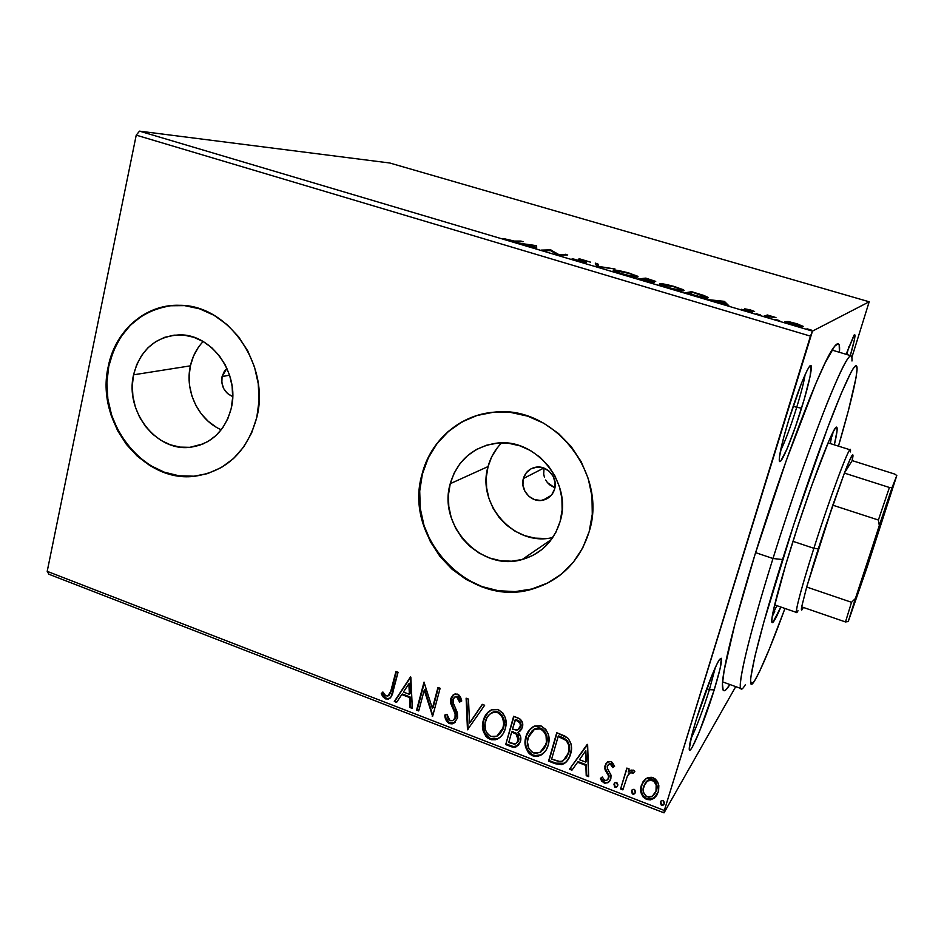 <?xml version="1.0" encoding="UTF-8"?>
<svg xmlns="http://www.w3.org/2000/svg" width="944" height="944" viewBox="0 0 944 944"><rect width="100%" height="100%" fill="white"/><g stroke="black" fill="none" stroke-linecap="round" stroke-linejoin="round"><path stroke-width="1.42" d="M729.889 684.53C724.638 692.99 722.16 692.79 722.431 683.904C722.974 668.151 735.329 617.942 754.976 554.647L735.175 622.957L724.178 670.311L722.443 683.798L723.139 690.17L724.343 690.737L726.089 689.616L729.889 684.53M780.476 450.925C785.266 441.096 790.694 426.558 796.724 407.312L801.55 408.15C791.568 440.754 778.588 470.855 779.284 459.044C779.744 452.211 782.942 439.043 788.877 419.514L783.614 437.78L779.449 456.943L779.284 460.117L779.732 461.463L780.782 460.967L786.883 449.261L795.615 426.228L804.229 399.229L810.058 376.609L811.12 365.788L810.271 365.658L808.819 367.417L806.837 370.992L801.539 383.111L788.877 419.514C797.137 393.436 803.816 376.031 808.902 367.287C814.306 358.767 810.235 380.397 801.55 408.15L796.724 407.312C790.694 426.558 785.266 441.096 780.476 450.925M690.902 738.881C696.684 726.809 702.855 710.407 709.404 689.663L714.207 689.887C704.177 722.715 688.294 760.215 689.285 747.931C689.663 742.999 692.058 733.311 696.483 718.868L691.905 734.821L689.273 748.804L689.651 750.067L690.642 749.56L692.2 747.306L699.445 731.565L714.207 689.887L720.166 668.411L721.393 658.298L719.222 659.962L717.287 663.408L712.083 674.995L696.483 718.868C703.988 694.336 715.316 665.284 719.481 659.573C723.34 655.325 721.582 665.426 714.207 689.887L709.404 689.663C702.855 710.407 696.684 726.809 690.902 738.881M222.076 376.55L229.593 375.205L222.076 376.55L224.448 371.075L226.926 368.325L222.076 376.55C220.849 386.12 224.389 392.775 232.696 396.539L227.516 393.53L223.74 388.692L221.84 382.733L222.076 376.55M549.679 484.85L554.907 487.847L547.449 482.62L549.679 484.85M545.656 480L547.449 482.62L545.656 480M543.685 474.065L544.393 477.121L543.685 474.065L544.051 468.13L543.685 474.065M523.389 478.525L543.827 468.047L523.389 478.525L526.233 472.85L531.012 468.826L537.018 467.079L543.331 467.87L548.995 471.091L553.137 476.272L555.107 482.585L554.612 489.086C552.747 494.998 548.901 498.692 543.048 500.167C531.543 503.117 519.755 490.101 523.389 478.525C525.324 472.342 529.407 468.578 535.614 467.245C546.965 464.826 558.234 477.735 554.612 489.086L551.733 494.774L546.918 498.762L540.9 500.473L534.611 499.636L528.994 496.402L524.888 491.258L522.929 484.98L523.389 478.525M203.184 341.527C196.8 348.194 192.541 356.301 190.405 365.835L133.564 374.815C140.231 349.764 155.489 336.442 179.348 334.872C211.751 333.763 240.177 373.836 231.221 408.386L227.882 418.605L222.784 427.726L216.129 435.408L208.199 441.379L199.29 445.391L189.756 447.326L179.974 447.114L170.298 444.777L161.105 440.423L152.727 434.228L145.482 426.405L139.629 417.283L135.393 407.171L132.915 396.456L132.302 385.541L133.564 374.815L136.691 364.703L141.553 355.569L147.984 347.781L155.748 341.622L164.563 337.362L174.085 335.155L183.95 335.12L193.78 337.279L203.196 341.539L211.798 347.746L219.268 355.664L225.297 364.998L229.64 375.358L232.13 386.332L232.661 397.495L231.221 408.386C224.884 431.302 211.102 444.27 189.886 447.314C156.149 451.621 124.785 410.959 133.564 374.815L190.405 365.835C184.493 390.958 198.629 420.245 221.285 429.768M501.642 442.925C495.081 449.521 490.55 457.392 488.06 466.56L450.241 483.694C457.25 460.719 472.401 447.267 495.694 443.302C534.929 436.919 572.666 482.337 560.122 521.466L555.981 532.097L549.868 541.537L542.033 549.42L532.805 555.461L522.539 559.438L511.648 561.208L500.532 560.724L489.617 558.01L479.328 553.208L470.029 546.482L462.053 538.092L455.716 528.369L451.232 517.654L448.778 506.362L448.447 494.892L450.241 483.694L454.123 473.156L459.952 463.705L467.516 455.692L476.543 449.427L486.703 445.179L497.594 443.114L508.816 443.326L519.932 445.828L530.493 450.548L540.074 457.285L548.311 465.793L554.848 475.741L559.438 486.738L561.904 498.326L562.128 510.055L560.122 521.466C553.904 541.219 541.242 553.916 522.138 559.544C481.18 571.993 437.568 525.478 450.241 483.694L488.06 466.56C476.39 504.58 514.881 547.131 552.818 537.49M474.832 416.186C447.845 426.464 430.358 445.769 422.381 474.112L422.051 474.242C430.334 440.612 459.752 414.735 494.208 412.162C553.066 404.716 608.148 473.286 589.15 531.696L592.277 514.279L591.982 496.332L588.242 478.584L581.221 461.758L571.179 446.536L558.553 433.544L543.862 423.278L527.696 416.162L510.728 412.434L493.618 412.209L477.05 415.478L461.651 422.051L447.999 431.656L436.6 443.892L427.856 458.277L422.051 474.242L419.384 491.21L419.938 508.545L423.667 525.607L430.44 541.785L440.01 556.488L452.023 569.197L466.065 579.415L481.617 586.767L498.125 590.956L514.987 591.794L531.555 589.221L547.201 583.286L561.314 574.188L573.327 562.246L582.743 547.898L589.15 531.696C580.017 560.488 561.715 579.404 534.269 588.454C471.398 609.93 402.722 538.823 422.051 474.242L422.381 474.112C403.064 538.646 471.693 609.718 534.54 588.242C544.015 585.374 552.688 580.89 560.559 574.79M172.528 305.467C139.004 310.399 117.74 330.671 108.772 366.296L108.289 366.366C115.227 330.553 145.636 303.874 179.679 305.301C228.401 304.841 270.456 365.517 256.792 417.425L259.034 400.775L258.255 383.701L254.479 366.897L247.835 351.05L238.596 336.784L227.15 324.701L213.958 315.249L199.562 308.818L184.552 305.62L169.519 305.773L155.04 309.219L141.683 315.803L129.953 325.232L120.254 337.126L112.95 351.015L108.289 366.366L106.412 382.591L107.38 399.1L111.144 415.289L117.563 430.558L126.39 444.376L137.328 456.212L149.966 465.64L163.867 472.295L178.499 475.918L193.355 476.331L207.845 473.499L221.427 467.481L233.569 458.501L243.776 446.854L251.623 432.989L256.792 417.425C247.281 451.421 226.902 470.973 195.644 476.106C143.854 483.965 95.002 421.909 108.289 366.366L108.772 366.296C95.497 421.815 144.314 483.824 196.081 475.965L207.184 473.699M706.737 688.683L709.404 689.663L706.737 688.683M793.172 406.203L796.724 407.312L793.172 406.203M48.923 574.247L664.033 812.855L735.73 686.642L664.033 812.855L664.328 810.471L47.2 571.344L136.231 135.145L810.459 336.135L664.328 810.471L812.477 331.12L139.511 131.145L389.778 163.005L869.188 301.785L812.477 331.12L869.188 301.785L851.901 357.339L869.188 301.785L389.778 163.005L139.511 131.145L812.477 331.12L810.459 336.135L136.231 135.145L139.511 131.145L136.231 135.145L47.2 571.344L664.328 810.471L664.033 812.855L48.923 574.247L47.2 571.344L48.923 574.247M788.275 321.526L784.653 321.656L790.175 324.052L799.828 326.541L803.25 326.565L797.479 323.91L788.275 321.526L784.759 321.762L792.264 324.701L803.014 326.235L788.275 321.526M763.802 316.205L766.304 316.948L769.738 316.264L775.956 317.573L767.366 314.989L763.802 316.205L775.956 317.573L767.366 314.989L763.802 316.205M750.397 309.915L744.615 308.877L749.43 311.449L741.394 309.278L751.66 312.204L752.108 311.756L747.2 309.538L754.598 311.473L750.397 309.915L744.722 308.818L749.831 311.437L741.394 309.278L752.333 312.169L747.211 309.667L754.598 311.473L750.397 309.915M692.518 295.024L702.95 297.655L708.212 297.749L704.366 295.637L691.61 291.696L685.143 292.841L692.518 295.024C701.227 297.502 706.289 298.493 707.705 298.033L707.941 297.301L703.516 295.342L691.61 291.696L685.143 292.841L692.518 295.024M638.392 278.952L651.985 282.575L654.31 282.468L651.018 281.041L655.714 281.501L645.802 278.114L638.392 278.952L654.074 282.728L651.018 281.041L655.596 281.383L645.802 278.114L638.392 278.952M596.726 266.562L615.004 268.981L598.933 266.479L597.823 263.883L595.298 263.14L597.115 266.68L615.004 268.981L598.933 266.479L597.823 263.883L595.298 263.14L596.726 266.562M543.626 250.797L550.553 250.62L558.754 255.281L567.71 254.951L558.742 254.514L550.6 249.877L541.313 250.101L550.553 250.62L558.223 255.128L567.71 254.951L558.742 254.514L550.6 249.877L541.313 250.101L543.626 250.797M514.291 241.074L503.081 238.478L514.067 241.64L523.07 241.711L520.817 241.05L514.15 241.64L503.081 238.478L516.474 241.747L523.07 241.711L520.817 241.05L514.291 241.074M536.239 245.617L517.064 242.903L525.784 244.52L534.151 247.009L534.162 247.977L536.676 248.732L536.239 245.617L536.145 247.505L536.239 245.617L517.064 242.903L525.784 244.52L534.151 247.009L534.162 247.977L536.676 248.732L536.617 245.735L536.168 248.579L535.767 247.399L536.239 245.617M577.067 260.804L586.153 262.538L581.504 259.576L590.637 262.184L579.923 258.951L578.684 259.222L583.699 261.866L572.158 258.68L577.067 260.804L585.858 262.585L581.28 259.576L590.637 262.184L578.932 258.892L583.522 261.889L572.158 258.68L577.067 260.804M613.742 270.114L613.199 270.751L614.992 271.742L627.158 275.53L636.563 277.147L638.085 276.781L637.141 276.002L626.639 272.391L615.818 270.185L613.742 270.114L613.506 270.975L613.742 270.114L613.246 270.786L621.482 274.008C630.085 276.356 635.383 277.394 637.389 277.111L637.825 276.439L629.436 273.182C621.081 270.904 615.854 269.89 613.742 270.114M659.573 283.719L659.301 284.439L661.272 285.489L673.709 289.36L682.842 290.882L684.117 290.433L682.972 289.596L673.556 286.28L662.723 283.884L659.573 283.719L659.254 284.404L667.986 287.814C676.659 290.186 681.851 291.189 683.598 290.835L683.845 290.138L674.96 286.681C666.547 284.392 661.425 283.401 659.573 283.719M724.036 301.313L707.988 299.626L715.859 300.959L724.803 303.614L728.945 305.844L724.449 301.431L723.694 302.517L724.036 301.313L707.988 299.626L715.859 300.959L724.803 303.614L728.945 305.844L724.036 301.313M756.238 313.738L760.439 314.942L756.238 313.738M775.425 319.426L779.638 320.641L775.425 319.426M806.967 328.795L811.215 330.022L806.967 328.795M645.838 778.812L643.041 781.703L640.893 787.296L641.247 793.279L643.124 796.996L646.546 799.426L650.569 799.875L654.074 798.235L656.705 795.438L658.593 790.919L658.841 785.691L657.59 781.738L654.947 778.67L651.218 777.242L647.454 777.868L645.838 778.812L641.342 785.384C639.489 791.296 641.224 795.981 646.546 799.426L653.425 798.695L658.322 791.922L658.357 783.579L653.154 777.726L645.838 778.812M620.574 788.972L622.863 789.857L627.489 775.815L630.557 772.593L633.035 773.313L634.805 771.508L633.731 770.363L631.099 770.068L628.22 772.039L629.152 768.947L626.851 768.074L620.574 788.972L627.064 768.156L620.574 788.972L622.863 789.857L627.489 775.815L629.978 772.876L632.114 772.546L633.035 773.313L634.805 771.508L633.271 770.115L630.026 770.552L628.22 772.039L629.152 768.947L626.851 768.074L620.574 788.972M611.063 761.619L607.193 762.174L604.88 766.28L605.151 769.974L608.561 775.933L607.995 779.237L606.591 780.381L604.726 780.405L602.26 777.006L600.384 778.434L601.741 781.195L604.785 783.237L608.455 782.446L610.65 779.425L610.898 774.847L607.665 769.124L607.287 766.717L608.502 764.581L609.918 764.121L611.299 764.829L612.715 767.566L614.591 766.292L612.337 762.422L611.063 761.619L607.712 761.855L605.08 765.442L604.856 768.935L608.561 775.933L608.514 778.127L606.921 780.216L604.726 780.405L602.26 777.006L600.384 778.434L604.231 783.06L608.007 782.741L610.827 778.906L611.039 775.39L607.381 768.322L607.393 766.209L608.809 764.38L610.438 764.239L612.715 767.566L614.591 766.292L611.063 761.619M555.332 763.743L561.892 764.616L566.211 762.009L569.669 756.675L571.474 748.486L571.002 743.813L568.229 738.503L564.665 735.942L556.748 732.733L548.57 761.135L555.332 763.743L555.839 763.141L549.089 760.522L548.57 761.135L555.332 763.743L563.733 763.897C567.191 761.631 569.456 758.398 570.518 754.221C572.548 748.509 571.663 743.14 567.84 738.102L556.748 732.733L548.57 761.135L557.054 732.851L549.089 760.522L555.839 763.141L555.332 763.743M505.724 744.568L512.191 747.034L515.223 747.141L518.35 745.276L520.474 741.382L520.604 736.615L517.973 732.414L521.749 729.063L522.61 723.092L520.368 719.257L513.642 716.295L505.724 744.568L514.008 716.437L505.724 744.568L511.447 746.775L516.368 746.739L520.474 741.382C521.442 738.019 520.616 735.022 517.973 732.414L522.374 727.423C523.578 722.939 522.032 719.753 517.713 717.853L513.642 716.295L505.724 744.568M467.481 729.783L484.661 705.251L482.278 704.342L469.522 723.08L468.484 699.091L466.112 698.182L467.481 729.783L468.082 729.216L466.749 698.43L468.082 729.216L467.481 729.783L484.661 705.251L482.278 704.342L469.522 723.08L468.484 699.091L466.112 698.182L467.481 729.783M418.723 710.926L424.245 690.135L432.623 716.295L440.128 688.282L437.969 687.456L432.376 708.366L424.009 682.134L416.587 710.1L418.723 710.926L424.245 690.135L432.623 716.295L440.128 688.282L437.969 687.456L432.376 708.366L424.009 682.134L416.587 710.1L418.723 710.926M391.099 690.005L389.754 694.206L387.842 696.07L385.612 695.657L382.875 691.976L381.246 693.698L382.922 696.766L385.589 698.89L388.68 698.985L390.981 697.05L398.061 672.246L395.937 671.444L391.784 689.498L396.433 671.632L391.784 689.498L387.866 696.058L385.022 695.103L382.875 691.976L381.246 693.698L385.589 698.89L388.645 698.997C391.205 697.227 392.704 694.595 393.141 691.091L398.061 672.246L395.937 671.444L391.099 690.005M410.475 676.978L394.309 701.486L396.61 702.371L401.778 694.548L409.531 697.533L410.015 707.552L412.339 708.448L410.829 677.108L394.309 701.486L396.61 702.371L401.778 694.548L409.531 697.533L410.015 707.552L412.339 708.448L410.475 676.978M454.088 719.67L455.893 716.897L452.766 720.626L450.076 720.673L446.949 714.313L444.813 715.056C444.836 718.832 446.382 721.676 449.45 723.6L452.176 723.871L454.571 722.75L457.592 717.652L457.403 712.791L452.872 702.088L453.486 698.312L455.48 696.861L456.79 697.026L458.76 699.185L459.586 702.076L461.746 700.991L460.519 697.014L458.513 694.607L455.244 693.923L453.167 694.89L450.961 698.23L450.524 702.301L455.138 713.652L454.996 718.266L452.66 720.661L450.076 720.673L447.739 717.9L446.949 714.313L444.813 715.056L446.559 721.145L448.884 723.34L450.076 723.045C447.078 721.216 445.544 718.478 445.474 714.82L445.828 717.003M500.509 736.863L497.818 738.574L490.774 738.786L490.196 739.353L497.252 739.14C501.382 736.945 504.049 733.488 505.264 728.756C507.671 720.661 505.335 714.289 498.267 709.64L491.494 709.841C487.257 712.095 484.532 715.635 483.293 720.473L482.526 725.712L483.281 731.104L485.759 736.084L487.777 738.031L491.494 739.766L495.435 739.777L499.942 737.441L503.258 733.571L505.264 728.756L506.09 723.446L505.347 717.959L502.798 712.921L497.618 709.416L491.612 709.794L486.526 713.853L483.293 720.473L488.367 711.859M540.44 755.436L544.818 751.884L540.959 754.834L532.805 755.837L540.44 755.436C544.393 753.194 546.965 749.784 548.181 745.229C550.659 737.087 548.311 730.668 541.136 725.971L533.867 726.314C529.773 728.626 527.106 732.119 525.867 736.816L525.065 742.09L525.808 747.518L528.321 752.533L530.351 754.504L534.127 756.25L538.139 756.286L542.729 753.949L546.116 750.067L548.181 745.229L549.03 739.895L548.299 734.373L545.726 729.287L540.475 725.747L534.363 726.101L529.183 730.172L525.867 736.816L530.339 728.851M587.239 744.356L569.492 769.218L571.946 770.174L577.622 762.233L585.87 765.407L586.224 775.697L588.678 776.641L587.616 744.497L569.492 769.218L571.946 770.174L577.622 762.233L585.87 765.407L586.224 775.697L588.678 776.641L587.239 744.356M613.93 784.169L614.709 787.048L616.007 787.367L617.388 786.411L617.883 784.771L616.951 782.741L614.863 782.777L613.93 784.169L614.556 783.036L613.93 784.169L615.122 787.272L616.633 787.131L617.742 785.632L616.55 782.529L615.04 782.659L613.93 784.169M631.501 790.954L632.291 793.857L633.601 794.164L634.982 793.22L635.477 791.568L634.557 789.538L632.456 789.562L631.501 790.954L632.091 789.88L631.501 790.954L632.704 794.069L634.262 793.904L635.336 792.441L634.144 789.314L632.574 789.479L631.501 790.954M660.399 802.117L661.178 805.02L662.499 805.35L663.903 804.394L664.411 802.742L663.479 800.701L661.355 800.713L660.399 802.117L660.894 801.137L660.399 802.117L661.591 805.256L663.243 805.043L664.269 803.615L663.066 800.477L661.414 800.677L660.399 802.117M839.428 352.301L839.192 345.032L838.248 343.722L834.626 346.212L824.926 363.322L815.805 383.571L786.435 460.058L754.976 554.647C783.319 462.607 820.478 365.765 832.927 348.584C838.083 341.044 840.254 342.283 839.428 352.301M850.332 355.558L854.497 339.285L854.58 334.495L846.095 354.295L854.001 335.167C856.078 332.772 854.851 339.569 850.332 355.558M805.138 374.591C803.863 382.285 801.067 393.188 796.724 407.312C801.067 393.188 803.863 382.285 805.138 374.591M715.363 667.42L709.404 689.663L715.363 667.42M848.88 346.731L846.803 354.507L848.88 346.731M169.967 305.726L155.5 309.184L142.155 315.756L130.425 325.184L120.738 337.079L113.433 350.956L108.772 366.296L106.896 382.509L107.864 399.017L111.628 415.195L118.035 430.464L126.862 444.258L137.789 456.094L150.426 465.522L164.315 472.177L178.947 475.788L193.791 476.201M461.958 421.944L448.317 431.538L436.93 443.774L428.175 458.147L422.381 474.112L419.714 491.069L420.269 508.379L423.998 525.442L430.771 541.608L440.329 556.311L452.341 568.996L466.36 579.215L481.912 586.566L498.408 590.743L515.259 591.593L531.826 589.009L547.461 583.085M497.228 447.928L491.73 456.743L488.06 466.56L486.337 477.015L486.608 487.694L488.874 498.208L493.039 508.167L498.963 517.206L506.397 524.994L515.094 531.212L524.722 535.649L534.929 538.127L545.337 538.528M198.051 347.829L193.414 356.372L190.405 365.835L189.142 375.854L189.673 386.049L191.951 396.055L195.915 405.507L201.402 414.027L208.211 421.307L216.093 427.089M390.12 698.088L385.589 698.89L386.273 698.371L381.931 693.179L381.246 693.698L382.945 692.105L381.931 693.179L384.81 697.51L387.831 698.713L390.12 698.088M388.952 695.35L391.784 689.498L389.365 695.079M412.292 707.646L410.015 707.552L410.675 707.021L410.192 697.014L409.531 697.533L410.192 697.014L402.439 694.029L401.778 694.548L402.439 694.029L410.192 697.014L410.675 707.021L412.292 707.646M397.023 701.746L394.981 700.955L394.309 701.486L410.734 677.072L394.981 700.955L397.023 701.746M410.038 693.805L409.531 683.291L408.87 683.798L409.377 694.324L410.038 693.805L409.531 683.291L408.87 683.798L409.377 694.324L403.43 692.035L408.87 683.798L403.43 692.035L409.377 694.324L410.038 693.805M418.912 710.207L416.587 710.1L424.47 682.335L417.248 709.569L418.912 710.207M433.013 707.835L438.417 687.633L433.013 707.835M432.812 715.587L432.14 716.107L432.765 715.564L424.894 689.627L424.245 690.135L424.894 689.627L432.812 715.587M455.327 714.419L455.291 717.44L455.94 713.865L455.327 714.419L455.94 713.865L453.568 708.024L452.955 708.566L455.327 714.419M450.736 703.492L452.955 708.566L453.568 708.024L451.362 702.961L450.736 703.492L451.409 698.265L450.736 703.492M459.374 698.666L460.188 701.545L457.392 696.495L456.79 697.026L459.586 702.076L461.699 700.79L459.586 702.076L461.746 700.991L457.592 694.135L454.442 694.159L450.784 698.796L453.368 694.737M455.185 722.195L449.45 723.6L453.167 723.564L457.439 718.313L455.22 707.457L453.309 703.634L452.978 699.504L454.973 697.002L457.392 696.495L455.586 696.471L454.501 697.25L456.743 696.33L458.619 697.368M446.264 718.62L449.497 722.785L454.052 722.892M452.306 696.106L451.149 701.781L453.58 708.047M454.288 709.44L454.949 710.891M455.303 711.8L455.751 713.121M456.058 714.632L455.763 717.322M455.61 717.723L454.583 719.245M470.112 722.526L482.455 704.413L470.112 722.526M483.293 720.473C480.992 728.438 483.293 734.727 490.196 739.353L490.774 738.786C483.883 734.161 481.582 727.871 483.871 719.918L483.293 720.473M488.048 712.189L486.455 714.207M485.865 715.127L483.871 719.918L483.104 725.157M483.198 727.175L484.862 733.134M486.125 735.223L490.137 738.515L494.939 739.388M495.989 739.211L496.874 738.951M497.252 739.14L499.482 737.618M501.665 714.726L503.707 718.75L504.084 725.263L502.94 729.346L499.813 733.995L503.624 727.34C505.524 720.933 503.683 715.823 498.125 712.036L500.072 713.121M489.641 714.278L493.901 711.811M494.916 711.623L497.594 711.847M497.559 712.578C503.128 716.378 504.957 721.487 503.069 727.907L496.874 736.19L490.927 736.45C485.44 732.709 483.623 727.659 485.476 721.299C486.455 717.405 488.638 714.573 492.048 712.779L498.125 712.036L497.559 712.578L500.344 714.431L502.704 718.03L503.707 723.67L502.751 728.921L500.261 733.488L497.099 736.084L494.113 736.934L490.42 736.226L487.399 733.795L485.428 729.806L485.027 723.364L487.08 717.428L489.688 714.254L493.323 712.354L497.559 712.578M498.125 712.036L492.626 712.236L489.535 714.384M520.758 730.585L517.973 732.414L520.758 730.573M518.693 744.887L516.911 746.149L511.447 746.775L511.99 746.185L506.279 743.978L513.501 746.61L517.784 745.63M513.347 731.895L512.226 731.47L513.347 731.895L512.793 732.461L513.347 731.895L518.032 734.88L518.988 739.117M515.094 732.627L516.368 733.299M517.855 741.89L518.811 739.954L515.66 743.872L508.733 742.527L511.672 732.037L512.226 731.47L511.672 732.037L516.215 734.149L518.268 740.533L518.811 739.954L518.409 740.993M519.035 728.803L520.687 726.054C521.418 723.399 520.486 721.499 517.878 720.378L517.336 720.933C519.943 722.066 520.876 723.965 520.144 726.62L517.619 729.936L512.486 729.134L515.589 719.493L515.046 720.06L517.336 720.933L517.878 720.378L515.589 719.493L520.109 721.853M520.592 722.632L520.876 725.228M520.333 727.045L519.448 728.39M516.215 734.149L516.757 733.571L516.215 734.149L518.457 737.96L517.3 742.491L514.598 744.191L508.733 742.527L511.672 732.037L516.215 734.149M518.811 739.954L516.757 733.571M517.336 720.933L520.05 723.187L520.333 725.783L519.271 728.497L516.781 730.184L512.486 729.134L515.046 720.06L517.336 720.933M525.867 736.816C523.495 744.816 525.82 751.164 532.805 755.837L533.336 755.247C526.351 750.563 524.038 744.238 526.398 736.237L525.867 736.816M529.714 729.594L529.053 730.503M528.451 731.423L526.398 736.237L525.596 741.5M525.678 743.53L525.761 744.226M526.174 746.303L527.354 749.536M528.628 751.648L532.699 754.964L537.573 755.861M538.658 755.684L539.543 755.436M544.511 731.081L546.576 735.128L547.131 739.53L545.75 745.795L543.166 749.855L546.458 743.778C548.405 737.335 546.564 732.19 540.924 728.355L542.894 729.464M540.924 728.355L535.024 728.685L531.661 731.258L534.292 729.063L538.115 727.907M538.764 727.895L540.393 728.178M540.405 728.921C546.045 732.768 547.898 737.913 545.939 744.368L539.874 752.557L533.561 752.923C527.991 749.135 526.174 744.049 528.085 737.653L534.493 729.252L540.405 728.921L543.992 731.659L546.057 735.706L546.411 742.279L544.287 748.262L540.629 752.132L535.72 753.418L531.602 751.837L528.805 748.309L527.425 741.866L528.782 735.647L532.404 730.585L536.098 728.685L540.405 728.921M566.707 761.395L564.229 763.283L555.839 763.141L561.09 764.192L564.736 762.988M564.901 738.715L560.134 736.497L559.627 737.075L560.134 736.497L558.659 735.931L558.152 736.509L565.869 740.344C569.149 744.344 569.94 748.675 568.276 753.347L563.013 760.876L560.252 761.619L551.638 759.094L558.152 736.509L558.659 735.931L563.356 737.878M567.002 740.391L567.816 741.441M568.489 742.633L569.433 749.453L566.553 757.525M563.509 760.274L568.76 752.757L566.058 758.126L562.211 761.23L558.671 761.466L551.638 759.094L558.152 736.509L565.869 740.344L566.365 739.766L565.869 740.344L567.993 743.223L568.937 746.621L568.76 752.757C570.436 748.073 569.633 743.742 566.365 739.766M588.655 775.826L586.696 775.059L586.224 775.697L586.342 764.793L585.87 765.407L586.342 764.793L578.094 761.619L577.622 762.233L578.094 761.619L586.342 764.793L586.696 775.059L588.655 775.826M572.394 769.537L569.987 768.605L569.492 769.218L587.274 744.368L569.987 768.605L572.394 769.537M586.236 761.501L585.87 750.716L586.236 761.501L585.87 750.716L585.764 762.115L579.439 759.684L585.398 751.318L579.439 759.684L585.764 762.115L586.236 761.501M608.266 764.687L610.626 763.554L613.163 766.953L614.497 766.032L612.715 767.566L613.163 766.953L610.886 763.625L608.125 764.911M610.025 780.735L608.455 782.104L604.231 783.06L604.679 782.423L600.903 778.033L604.207 782.21L606.921 782.682L608.915 781.809M608.738 778.068L609.01 775.307L608.561 775.933L609.01 775.307L607.228 772.216L606.768 772.853L607.228 772.216L605.305 768.31L604.856 768.935L606.001 763.602M605.871 763.885L605.434 768.841L608.833 774.8L609.081 776.971M617.565 786.081L615.122 787.272L614.367 783.52L614.815 786.092L616.456 786.718M616.633 787.131L617.553 786.104M633.448 772.676L634.722 771.39L633.035 773.313L633.459 772.688L632.539 771.921L630.403 772.251L628.338 774.458M623.087 789.125L621.01 788.323L623.087 789.125M628.704 773.903L631.748 771.791M635.194 792.818L632.704 794.069L631.925 790.305L632.362 792.877L634.014 793.515M657.142 794.706L653.814 798.034L646.546 799.426L646.947 798.766C641.637 795.32 639.902 790.647 641.755 784.735L643.112 781.608M642.463 782.836L641.118 788.618M641.141 789.656L642.227 794.199M642.947 795.556L646.947 798.766L651.62 799.061M652.87 798.577L657.095 794.777M655.195 793.019L656.399 790.388C657.838 785.974 656.623 782.399 652.764 779.661L655.266 781.597L656.576 784.44L656.399 790.388M645.236 782.989L646.498 781.396M647.136 780.83L645.047 783.296M648.528 779.921L651.242 779.331L652.764 779.661L652.363 780.299C656.233 783.048 657.449 786.623 655.997 791.048L652.316 796.276L647.313 796.854C643.43 794.199 642.203 790.683 643.643 786.293L647.596 780.865L652.363 780.299L652.764 779.661L647.997 780.216L647.596 780.865M663.243 805.043L664.163 803.887L661.591 805.256L660.788 801.444L661.225 804.028L662.889 804.677M655.997 791.048L653.944 794.824L651.702 796.618L648.823 797.208L645.932 796.099L643.454 792.193L643.147 789.196L645.507 782.682L649.33 780.11L653.755 781.089L656.174 785.089L655.997 791.048M520.64 241.723L520.817 241.05L520.64 241.723M534.151 247.163L535.767 247.399L534.151 247.163M534.151 245.711L534.08 246.986L527.684 245.086L534.151 245.711L534.151 246.703L527.755 244.803L534.151 245.711M550.411 250.62L550.6 249.877L550.411 250.62M550.871 250.809L551.084 250.03L550.871 250.809M558.553 255.222L558.742 254.514L558.553 255.222M565.22 255.045L565.421 254.278L565.22 255.045M574.318 259.895L574.495 259.222L574.318 259.895M596.219 265.335L597.328 265.665L597.823 263.883L597.788 266.774L596.219 265.335M628.763 273.288L635.371 275.86L634.864 277.005L635.029 276.415L622.131 274.197L615.689 271.353L616.102 270.81L629.306 273.453L635.583 276.144L630.675 275.967L620.102 273.241L615.488 271.058L619.689 271.14L628.763 273.288M645.519 279.117L645.802 278.114L645.519 279.117M647.407 278.893L653.177 280.816L652.929 281.454L645 279.448L647.407 278.893L653.248 280.899L645.082 279.164L647.407 278.893M644.327 279.247L651.785 281.796L651.549 282.492L641.483 279.861L644.327 279.247L651.879 281.902L641.566 279.566L644.327 279.247M681.049 290.752L681.226 290.103L681.002 290.752L681.19 290.115L668.541 287.979L661.709 284.982L674.382 286.823L681.391 289.548L677.06 289.749L667.514 287.354L661.484 284.722L672.104 286.174L680.046 288.817L681.19 290.115M691.268 292.9L691.61 291.696L691.268 292.9M688.259 293.442L693.356 292.522L705.451 296.723L705.085 297.985L705.274 297.301L697.474 296.428L688.176 293.737L693.356 292.522L705.687 297.089L700.613 296.829L688.259 293.442M724.024 302.847L724.449 301.431L724.024 302.847M722.856 301.691L724.26 303.461L717.428 301.431L722.856 301.691L724.355 303.166L717.511 301.136L722.856 301.691M766.835 316.759L767.366 314.989L766.835 316.759M801.35 326.766L801.727 325.515L801.35 326.766M795.131 323.462L800.5 325.586L800.382 326.624L800.583 325.987L792.571 324.795L787.272 322.411L796.665 323.934L800.618 325.692L798.235 325.869L787.072 322.128L795.131 323.462M722.573 681.875L741.335 688.66C736.355 689.061 748.757 635.76 772.983 558.506L782.529 559.532C799.91 504.179 821.032 443.751 835.723 406.923C850.638 370.249 857.73 358.047 857.022 370.319C855.712 382.993 849.529 408.268 838.461 446.146L848.385 410.628L855.948 378.107L857.093 368.998L856.255 365.576L853.329 368.337L851.087 372.137L841.305 393.282L827.534 428.08L793.644 524.935L763.979 621.612L754.929 656.281L750.834 677.344L750.586 681.143L751.672 683.916L754.74 680.541L759.542 671.514L769.407 648.858L784.96 608.455C771.413 645.259 761.383 669.213 754.87 680.341C743.778 699.551 754.551 648.292 782.529 559.532L772.983 558.506C743.683 651.879 733.146 705.215 745.276 684.825M832.065 434.016L830.319 443.574L832.065 434.016M832.372 436.01L833.056 432.045M791.709 545.349C810.743 484.543 834.177 423.679 836.679 427.207C837.765 427.797 836.986 433.674 834.331 444.836L837.08 430.558L836.927 427.42L835.511 427.998L832.856 432.423L829.009 440.671L811.875 485.145L798.258 524.97L785.727 564.772L773.667 609.175L772.098 617.4L771.838 621.825L772.865 622.426L780.853 607.039C776.393 617.506 773.525 622.71 772.275 622.639C769.525 622.804 777.537 590.236 791.709 545.349M851.984 360.997C852.55 347.758 844.927 360.219 829.092 398.392C813.504 436.801 791.178 500.32 772.983 558.506L755.601 552.641L772.983 558.506C788.877 507.671 808.064 452.27 823.038 413.684C838.366 374.709 847.7 355.392 851.028 355.77L831.983 350.071M772.216 616.574L774.717 611.5M776.877 605.67L772.593 614.402L776.877 605.67M876.079 539.048L859.406 588.088L882.227 518.114L886.274 507.07L878.534 531.531L859.276 588.761L886.168 506.869L876.079 539.048L875.241 538.953L876.079 539.048M844.396 473.097C850.65 456.955 853.482 451.492 852.892 456.707L852.172 460.601L852.692 454.748L850.697 457.875L844.396 473.097L852.172 460.601L894.818 474.112L896.8 475.54L892.115 487.446L889.413 487.482L844.396 473.097L852.172 460.601L894.818 474.112L896.8 475.54L886.369 504.356L855.406 598.531L851.535 602.296L806.683 587.026L832.797 505.193L844.396 473.097L825.481 526.764L818.306 548.806L832.797 505.193L878.404 520.026L879.301 525.501L848.243 621.541L867.076 567.344L896.8 475.54L867.076 567.344L848.243 621.541L855.406 598.531L851.535 602.296L806.683 587.026L818.306 548.806L811.864 569.456L832.797 505.193L878.404 520.026L889.413 487.482L844.396 473.097M850.343 451.952C852.821 436.635 832.148 490.597 813.87 548.299L818.306 548.806L813.87 548.299C829.8 498.054 848.691 447.22 850.19 449.84L828.065 442.866M792.972 541.325L813.87 548.299L792.972 541.325M801.668 606.862L801.574 610.072L802.884 608.467C801.456 611.039 801.055 610.508 801.668 606.862L806.683 587.026L801.668 606.862L845.482 621.943L848.243 621.541L845.482 621.943L851.535 602.296L845.482 621.943L801.668 606.862M774.646 604.892L796.594 612.479C795.497 609.836 801.255 588.442 813.87 548.299C799.816 592.301 792.877 620.409 798.01 610.78M889.413 487.482L878.404 520.026L879.301 525.501L892.115 487.446L889.413 487.482M551.202 495.411L543.048 500.167M203.585 443.751L189.886 447.314M551.438 539.484L522.138 559.544M524.333 558.034L525.631 558.494M388.645 698.997L389.317 698.477M454.973 697.002L455.586 696.471M453.167 723.564L453.781 723.01M516.368 746.739L516.911 746.149M563.733 763.897L564.229 763.283M608.809 764.38L609.258 763.767M608.007 782.741L608.455 782.104M629.978 772.876L630.403 772.251M634.262 793.904L634.687 793.243M653.425 798.695L653.814 798.034M637.825 276.439L637.648 277.076M635.229 276.38L635.041 277.029M615.689 271.353L615.523 271.966M683.845 290.138L683.657 290.823M661.709 284.982L661.532 285.595M707.941 297.301L707.729 298.021M705.286 297.301L705.085 297.985"/></g></svg>
